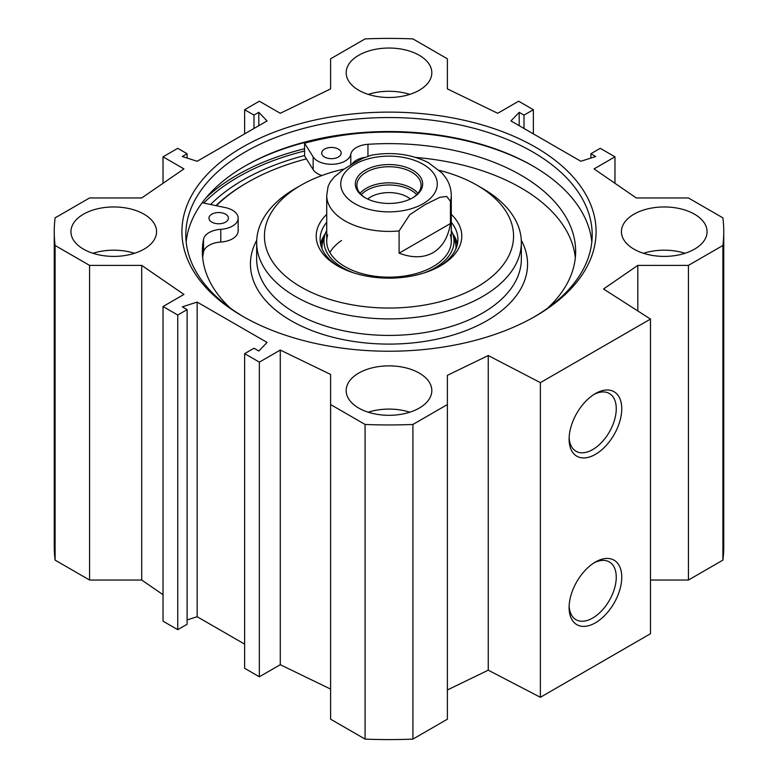 <?xml version="1.0" encoding="UTF-8"?>
<svg xmlns="http://www.w3.org/2000/svg" width="778" height="778" viewBox="0 0 778 778"><rect width="100%" height="100%" fill="white"/><g stroke="black" fill="none" stroke-linecap="round" stroke-linejoin="round"><path stroke-width="1.17" d="M409.782 412.194A42.819 24.721 0 0 0 368.218 412.194M358.726 408.071A42.819 24.721 180 0 1 346.181 390.585A42.819 24.721 180 0 1 389 365.864A42.819 24.721 180 0 1 431.819 390.585A42.819 24.721 180 0 1 405.387 413.429A42.819 24.721 180 0 1 358.726 408.071M134.545 253.288A42.819 24.721 0 0 0 92.971 253.288M83.479 249.154A42.819 24.721 180 0 1 70.934 231.679A42.819 24.721 180 0 1 113.753 206.958A42.819 24.721 180 0 1 156.572 231.679A42.819 24.721 180 0 1 130.14 254.513A42.819 24.721 180 0 1 83.479 249.154M409.782 94.381A42.819 24.721 0 0 0 368.218 94.381M358.726 90.248A42.819 24.721 180 0 1 346.181 72.762A42.819 24.721 180 0 1 389 48.041A42.819 24.721 180 0 1 431.819 72.762A42.819 24.721 180 0 1 405.387 95.606A42.819 24.721 180 0 1 358.726 90.248M685.029 253.288A42.819 24.721 0 0 0 643.455 253.288M633.963 249.154A42.819 24.721 180 0 1 621.428 231.679A42.819 24.721 180 0 1 664.247 206.958A42.819 24.721 180 0 1 707.066 231.679A42.819 24.721 180 0 1 680.633 254.513A42.819 24.721 180 0 1 633.963 249.154M650.486 580.038L688.433 580.038L722.898 560.131A334.754 193.275 0 0 0 723.754 546.321L723.754 231.679A334.754 193.275 180 0 1 722.898 245.478L688.433 265.386L637.814 265.386L603.534 288.978L650.486 319.077L540.379 382.64L488.244 355.536L447.389 375.327L447.389 404.55L412.914 424.457A334.754 193.275 180 0 1 365.086 424.457L330.611 404.55L330.611 719.193L365.086 739.1A334.754 193.275 0 0 0 412.914 739.1L447.389 719.193L447.389 404.55M447.389 689.979L488.244 670.179L540.379 697.292L650.486 633.72L650.486 319.077M330.611 689.094L280.274 664.713L259.356 676.792L244.632 668.283L244.632 353.64L259.356 362.14L280.274 350.061L330.611 374.451L330.611 404.55M244.632 644.135L197.155 616.721L187.109 619.94M187.109 309.625L187.109 624.267L177.754 629.674L163.03 621.175L163.03 306.522L177.754 315.022L187.109 309.625L182.295 306.843L197.155 302.078L267.068 342.437L258.811 351.014L253.998 348.233L244.632 353.64M163.03 594.703L141.713 580.038L89.567 580.038L89.567 265.386L55.102 245.478A334.754 193.275 180 0 1 54.246 231.679A334.754 193.275 180 0 1 55.102 217.869L89.567 197.962L141.713 197.962L183.948 168.904L163.03 156.825L177.754 148.326L187.109 153.733L182.295 156.514L197.155 161.279L267.068 120.921L258.811 112.333L253.998 115.115L244.632 109.717L259.356 101.208L280.274 113.287L330.611 88.906L330.611 58.807L365.086 38.9A334.754 193.275 180 0 1 412.914 38.9L447.389 58.807L447.389 88.906L497.726 113.287L518.644 101.208L533.368 109.717L533.368 133.865M54.246 231.679L54.246 546.321A334.754 193.275 0 0 0 55.102 560.131L89.567 580.038M244.496 166.366A205.528 118.655 180 0 1 533.504 166.366M591.825 241.851A203.194 117.313 0 0 0 532.677 165.889A203.194 117.313 0 0 0 245.323 165.889L245.323 165.889A203.194 117.313 0 0 0 186.175 241.851M243.961 317.006A203.194 117.313 180 0 1 185.806 234.859A203.194 117.313 180 0 1 245.323 151.904A203.194 117.313 180 0 1 466.761 126.474A203.194 117.313 180 0 1 592.194 234.859A203.194 117.313 180 0 1 534.039 317.006M304.577 155.532A206.131 119.005 0 0 0 243.242 179.942A206.131 119.005 0 0 0 210.575 204.507M242.571 147.139A207.084 119.559 0 0 0 242.571 316.218A207.084 119.559 0 0 0 535.429 316.218A207.084 119.559 0 0 0 535.429 147.139A207.084 119.559 0 0 0 242.571 147.139M89.567 265.386L141.713 265.386L183.948 294.444L163.03 306.522M533.368 109.717L524.002 115.115L519.189 112.333L510.932 120.921L580.845 161.279L595.705 156.514L590.891 153.733L600.246 148.326L614.97 156.825L594.052 168.904L636.287 197.962L688.433 197.962L722.898 217.869A334.754 193.275 180 0 1 723.754 231.679M594.022 562.864A33.347 19.256 -60 0 1 609.349 561.94A33.347 19.256 -60 0 1 609.349 600.441A33.347 19.256 -60 0 1 576.012 619.696A33.347 19.256 -60 0 1 569.136 605.955M569.107 607.608A37.237 21.502 120 0 0 595.433 622.808A37.237 21.502 120 0 0 621.758 577.208A37.237 21.502 120 0 0 595.433 562.008A37.237 21.502 120 0 0 569.107 607.608M540.379 697.292L540.379 382.64M569.107 439.162A37.237 21.502 120 0 0 595.433 454.362A37.237 21.502 120 0 0 621.758 408.761A37.237 21.502 120 0 0 595.433 393.551A37.237 21.502 120 0 0 569.107 439.162M594.022 394.417A33.347 19.256 -60 0 1 609.349 393.493A33.347 19.256 -60 0 1 609.349 431.994A33.347 19.256 -60 0 1 576.012 451.25A33.347 19.256 -60 0 1 569.136 437.508M519.189 112.333L519.189 125.686M524.002 115.115L524.002 128.467M614.97 156.825L614.97 183.297M590.891 153.733L590.891 158.06M197.155 302.078L197.155 616.721M177.754 315.022L177.754 629.674M141.713 265.386L141.713 580.038M280.274 350.061L280.274 664.713M259.356 362.14L259.356 676.792M55.102 560.131L55.102 245.478M722.898 560.131L722.898 245.478M688.433 580.038L688.433 265.386M637.814 310.957L637.814 265.386M488.244 670.179L488.244 355.536M412.914 739.1L412.914 424.457M365.086 739.1L365.086 424.457M163.03 183.297L163.03 156.825M187.109 158.06L187.109 153.733M258.811 125.686L258.811 112.333M253.998 128.467L253.998 115.115M244.632 133.865L244.632 109.717M211.811 222.129A9.735 5.621 180 0 1 208.961 218.161A9.735 5.621 180 0 1 218.696 212.54A9.735 5.621 180 0 1 228.421 218.161A9.735 5.621 180 0 1 222.42 223.344A9.735 5.621 180 0 1 211.811 222.129M324.572 157.03A9.735 5.621 180 0 1 321.722 153.052A9.735 5.621 180 0 1 331.447 147.441A9.735 5.621 180 0 1 341.182 153.052A9.735 5.621 180 0 1 335.172 158.245A9.735 5.621 180 0 1 324.572 157.03M202.154 202.747L225.319 207.59A19.46 11.232 180 0 1 238.156 218.161L238.156 230.872A19.46 11.232 180 0 1 220.787 242.046A19.46 11.232 0 0 0 203.544 251.946A186.642 107.763 0 0 0 202.679 257.742M575.321 257.742A186.642 107.763 0 0 0 415.802 157.448M238.156 218.161A19.46 11.232 180 0 1 220.787 229.325A19.46 11.232 0 0 0 203.544 239.235A186.642 107.763 0 0 0 202.358 251.382A186.642 107.763 0 0 0 230.356 308.156M547.644 308.156A186.642 107.763 0 0 0 575.642 251.382A186.642 107.763 0 0 0 367.955 144.309A19.46 11.232 0 0 0 350.8 154.268A19.46 11.232 180 0 1 333.781 164.216A19.46 11.232 180 0 1 313.155 156.884L304.577 143.21A214.086 123.605 180 0 1 356.343 133.592M364.804 157.38A19.46 11.232 0 0 0 351.919 164.255M321.868 175.546A19.46 11.232 180 0 1 313.155 169.594L306.425 158.877A200.072 115.514 0 0 0 247.521 182.412A200.072 115.514 0 0 0 216.352 205.713M306.425 158.877L304.577 155.921L304.577 143.21M457.406 244.068A68.902 39.775 0 0 0 452.631 233.585M325.369 233.585A68.902 39.775 0 0 0 320.594 244.068M326.721 230.531A65.031 37.548 0 0 0 324.99 234.713A65.031 37.548 0 0 0 343.02 267.875A65.031 37.548 0 0 0 354.068 273M423.932 273A65.031 37.548 0 0 0 453.01 234.713A65.031 37.548 0 0 0 451.279 230.531M327.694 234.868A62.279 35.953 0 0 0 344.965 266.64A62.279 35.953 0 0 0 417.835 273.088A62.279 35.953 0 0 0 450.306 234.868M341.561 240.519A62.279 35.953 0 0 0 329.872 252.51M344.158 169.03A124.558 71.916 0 0 0 300.921 185.271L295.416 188.451A132.348 76.409 0 0 0 256.652 242.483A132.348 76.409 0 0 0 338.352 313.077A132.348 76.409 0 0 0 482.584 296.515A132.348 76.409 0 0 0 521.348 242.483A132.348 76.409 0 0 0 482.584 188.451L477.079 185.271A124.558 71.916 0 0 0 439.424 170.372M247.521 182.412L246.422 183.054A201.628 116.408 0 0 0 215.934 205.625M300.921 185.271A124.558 71.916 0 0 0 300.921 286.975A124.558 71.916 0 0 0 477.079 286.975A124.558 71.916 0 0 0 477.079 185.271M326.721 214.378A72.792 42.022 0 0 0 337.526 265.843A72.792 42.022 0 0 0 440.474 265.843L440.474 265.843A72.792 42.022 0 0 0 451.279 214.378M439.055 266.64A68.902 39.775 0 0 0 457.902 239.303A68.902 39.775 0 0 0 451.279 222.294M326.721 222.294A68.902 39.775 0 0 0 320.098 239.303A68.902 39.775 0 0 0 338.945 266.64M416.716 194.646A31.324 18.089 0 0 0 389 184.989A31.324 18.089 0 0 0 361.284 194.646M365.757 198.069A32.112 18.536 180 0 1 356.888 185.271A32.112 18.536 180 0 1 366.292 172.162A32.112 18.536 180 0 1 401.292 168.145A32.112 18.536 180 0 1 421.112 185.271A32.112 18.536 180 0 1 412.243 198.069M450.452 223.529C448.177 237.368 442.371 247.073 433.035 252.656C423.543 257.946 412.233 258.121 399.104 253.171L399.104 230.93L409.763 214.689L424.778 204.818L439.803 197.34L446.66 196.445L450.452 201.278L450.452 223.529L399.104 253.171M371.3 155.211L362.801 158.313L353.222 163.506L343.633 169.38L334.346 176.869L330.086 182.217L328.121 186.341L326.721 195.443A62.279 35.953 0 0 0 399.104 230.93M367.683 199.051A25.878 14.938 180 0 1 370.707 196.96A25.878 14.938 180 0 1 410.317 199.051M365.193 170.256A33.668 19.44 0 0 0 365.193 197.748A33.668 19.44 0 0 0 412.807 197.748A33.668 19.44 0 0 0 412.807 170.256A33.668 19.44 0 0 0 365.193 170.256M203.719 203.077A213.308 123.157 180 0 1 238.165 177.014A213.308 123.157 180 0 1 304.577 151M206.18 197.651A214.864 124.052 180 0 1 237.066 175.108A214.864 124.052 180 0 1 304.577 148.744M203.544 251.946L203.544 239.235M367.955 156.125L367.955 144.309M350.8 164.917L350.8 154.268M313.155 169.594L313.155 156.884M220.787 242.046L220.787 229.325M457.211 244.905A68.552 39.581 0 0 0 452.99 234.635M325.01 234.635A68.552 39.581 0 0 0 320.789 244.905M456.015 248.542A67.025 38.696 0 0 0 454.974 241.044L453.01 234.713M324.99 234.713L323.026 241.044A67.025 38.696 0 0 0 321.985 248.542M256.711 240.276A138.572 80.008 0 0 0 317.298 332.556A138.572 80.008 0 0 0 486.989 320.662A138.572 80.008 0 0 0 521.289 240.276M521.348 242.483L521.348 259.006A132.348 76.409 180 0 1 482.584 313.038A132.348 76.409 180 0 1 338.352 329.6A132.348 76.409 180 0 1 256.652 259.006L256.652 242.483M417.922 193.323A32.112 18.536 0 0 0 366.292 188.266A32.112 18.536 0 0 0 360.078 193.323M450.452 201.278A62.279 35.953 0 0 0 451.279 195.443L451.279 241.209M423.135 203.71A48.265 27.862 180 0 1 342.378 191.213A48.265 27.862 180 0 1 401.497 157.088A48.265 27.862 180 0 1 423.135 203.71M326.721 195.443L326.721 241.209M451.279 195.443C451.211 189.268 449.49 183.54 446.095 178.259L442.147 173.115L428.163 162.514C410.969 154.015 391.986 151.593 371.213 155.221"/></g></svg>
